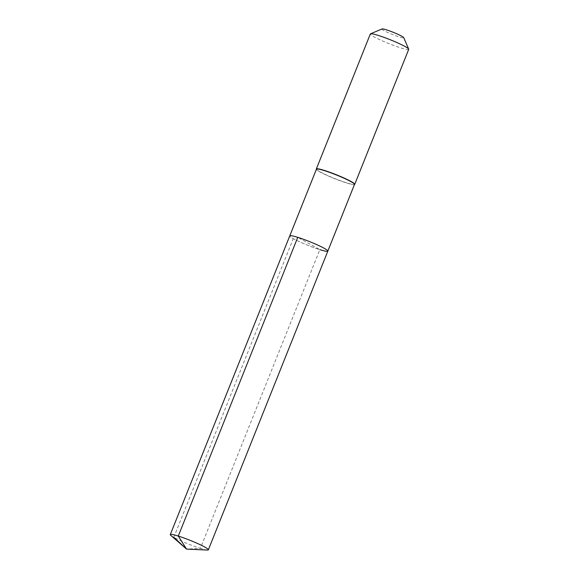 <?xml version="1.0" encoding="UTF-8"?>
<svg xmlns="http://www.w3.org/2000/svg" width="579" height="579" viewBox="0 0 579 579"><rect width="100%" height="100%" fill="white"/><g stroke="black" fill="none" stroke-linecap="round" stroke-linejoin="round"><path stroke-width="0.43" stroke-dasharray="2.9 2.17" d="M327.83 251.105A20.504 2.034 21.8 0 1 319.84 249.643A20.504 2.034 -158.2 0 1 299.727 241.834A20.504 2.034 -158.2 0 1 289.761 235.877A20.504 2.034 -158.2 0 0 299.727 241.834A20.504 2.034 -158.2 0 0 319.84 249.643L297.751 237.339M354.507 184.412A20.504 2.034 21.8 0 1 354.334 184.563A20.504 2.034 21.8 0 1 346.517 182.95A20.504 2.034 -158.2 0 1 327.251 175.531A20.504 2.034 -158.2 0 1 316.452 169.415L316.395 169.285M316.358 169.191A20.678 2.055 -158.2 0 0 327.244 175.357A20.678 2.055 -158.2 0 0 346.669 182.848A20.678 2.055 21.8 0 0 354.558 184.469M408.716 49.338A20.678 2.055 21.8 0 1 400.661 47.869A20.678 2.055 -158.2 0 1 380.381 39.994A20.678 2.055 -158.2 0 1 370.328 33.987M382.053 28.95A11.718 1.165 -158.2 0 0 387.177 32.221A11.718 1.165 -158.2 0 0 399.141 36.904A11.718 1.165 21.8 0 0 403.701 37.606M170.805 535.409A20.504 2.034 -158.2 0 0 200.363 548.364L319.84 249.643M207.42 550.05A20.504 2.034 21.8 0 1 200.363 548.364L186.561 549.102M173.794 537.341L293.271 238.628"/><path stroke-width="0.87" d="M327.83 251.105L208.353 549.826A20.504 2.034 21.8 0 0 198.387 543.869A20.504 2.034 21.8 0 0 178.274 536.06L186.561 549.102L178.274 536.06A20.504 2.034 -158.2 0 0 170.284 534.598L316.438 169.184A20.504 2.034 -158.2 0 1 324.428 170.646A20.504 2.034 21.8 0 1 344.541 178.462A20.504 2.034 21.8 0 1 354.507 184.412L327.83 251.105A20.504 2.034 21.8 0 0 317.864 245.149A20.504 2.034 21.8 0 0 297.751 237.339A20.504 2.034 -158.2 0 0 289.761 235.877A20.504 2.034 -158.2 0 1 297.751 237.339L178.274 536.06L297.751 237.339A20.504 2.034 21.8 0 1 317.864 245.149A20.504 2.034 21.8 0 1 327.83 251.105A20.504 2.034 21.8 0 1 319.84 249.643M408.694 49.114L403.701 37.606A11.718 1.165 21.8 0 0 397.527 34.118A11.718 1.165 21.8 0 0 386.526 29.869A11.718 1.165 -158.2 0 0 382.053 28.95L370.502 33.835A20.678 2.055 -158.2 0 1 378.384 35.464A20.678 2.055 21.8 0 1 397.809 42.947A20.678 2.055 21.8 0 1 408.694 49.114A20.678 2.055 21.8 0 1 408.716 49.338L354.732 184.317A20.678 2.055 21.8 0 0 344.679 178.31A20.678 2.055 21.8 0 0 324.399 170.436A20.678 2.055 -158.2 0 0 316.337 168.967A20.678 2.055 -158.2 0 0 316.358 169.191L316.395 169.285M370.502 33.835A20.678 2.055 -158.2 0 0 370.328 33.987L316.337 168.967M170.284 534.598A20.504 2.034 -158.2 0 0 170.805 535.409L186.561 549.102L173.794 537.341M208.353 549.826A20.504 2.034 21.8 0 1 207.42 550.05L186.561 549.102"/></g></svg>

